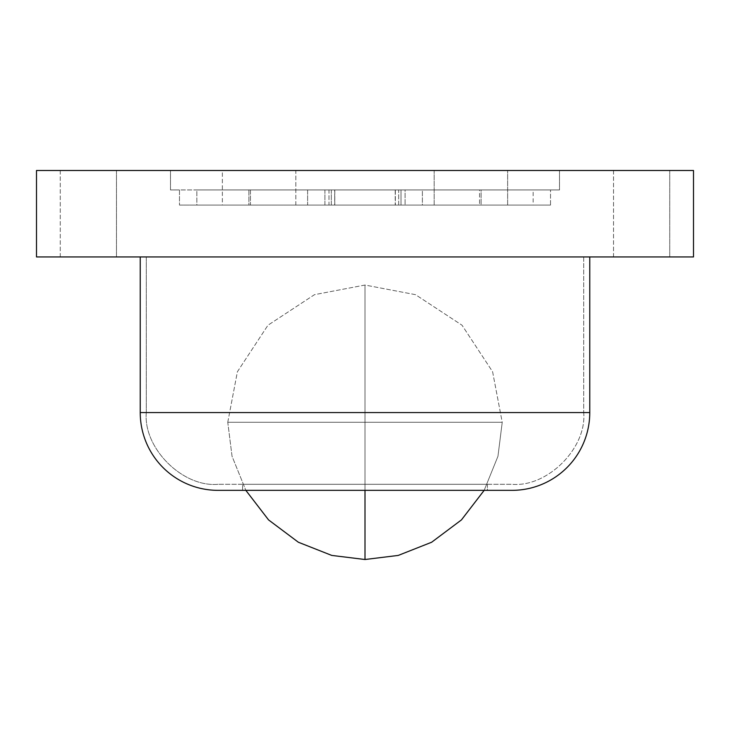 <?xml version="1.0" encoding="UTF-8"?>
<svg xmlns="http://www.w3.org/2000/svg" width="730" height="730" viewBox="0 0 730 730"><rect width="100%" height="100%" fill="white"/><g stroke="black" fill="none" stroke-linecap="round" stroke-linejoin="round"><path stroke-width="0.55" stroke-dasharray="3.65 2.74" d="M365 285.038L365 422.268L227.769 422.268L237.396 371.752L267.956 325.233L314.484 294.674L365 285.038L365 422.268L502.231 422.268L492.604 371.752L462.044 325.233L415.516 294.674L365 285.038L314.484 294.674L267.956 325.233L237.396 371.752L227.769 422.268L365 422.268L365 285.038L415.516 294.674L462.044 325.233L492.604 371.752L502.231 422.268L365 422.268L365 285.038M227.769 422.268L365 422.268L365 559.508L365 422.268L365 490.35L365 422.268L227.769 422.268L232.04 456.268L245.837 490.35L232.04 456.268L227.769 422.268M502.231 422.268L365 422.268L502.231 422.268L497.96 456.268L484.163 490.35L497.96 456.268L502.231 422.268M60.271 256.942L60.271 170.492L116.462 170.492L116.462 256.942L60.271 256.942L116.462 256.942L60.271 256.942L116.462 256.942L116.462 170.492L60.271 170.492L116.462 170.492L60.271 170.492L60.271 256.942M613.538 256.942L613.538 170.492L669.729 170.492L669.729 256.942L613.538 256.942L669.729 256.942L613.538 256.942L669.729 256.942L669.729 170.492L613.538 170.492L669.729 170.492L613.538 170.492L613.538 256.942M324.905 189.946L324.905 205.075L307.622 205.075L307.622 189.946L196.863 189.946L196.863 205.075L331.329 205.075L331.329 189.946L196.863 189.946L533 189.946L398.671 189.946L398.671 205.075L395.213 205.075L395.213 189.946L422.378 189.946L422.378 205.075L405.095 205.075L405.095 189.946L559.508 189.946L170.492 189.946L170.492 170.492L559.508 170.492L559.508 189.946L170.492 189.946L328.993 189.946L328.993 205.075L401.007 205.075L401.007 189.946L481.097 189.946L481.097 205.075L550.529 205.075L550.529 189.946L559.508 189.946L559.508 170.492L170.492 170.492L170.492 189.946L179.471 189.946L179.471 205.075L248.903 205.075L248.903 189.946L320.598 189.946L307.622 189.946L307.622 205.075L324.905 205.075L324.905 189.946M295.842 205.075L295.842 170.492L434.158 170.492L434.158 205.075L295.842 205.075L434.158 205.075L434.158 170.492L36.5 170.492L693.5 170.492L170.492 170.492L507.642 170.492L222.358 170.492L222.358 205.075L507.642 205.075L507.642 170.492L507.642 205.075L222.358 205.075L507.642 205.075L222.358 205.075L222.358 170.492L507.642 170.492L295.842 170.492L434.158 170.492L295.842 170.492L295.842 205.075L434.158 205.075L295.842 205.075M218.042 484.3C182.536 487.503 143.08 448.047 146.292 412.55L583.708 412.55C586.92 448.047 547.464 487.503 511.958 484.3L218.042 484.3L511.958 484.3C547.464 487.503 586.92 448.047 583.708 412.55L146.292 412.55L146.292 256.942L583.708 256.942L583.708 412.55L583.708 256.942L365 256.942L693.5 256.942L36.5 256.942L589.767 256.942L140.233 256.942L589.767 256.942L146.292 256.942L583.708 256.942L146.292 256.942L146.292 412.55L583.708 412.55L146.292 412.55C143.08 448.047 182.536 487.503 218.042 484.3L511.958 484.3L218.042 484.3M242.579 490.35L242.579 484.3L487.421 484.3L487.421 490.35L242.579 490.35L511.958 490.35L218.042 490.35L487.421 490.35L242.579 490.35L487.421 490.35L487.421 484.3L242.579 484.3L242.579 490.35M179.471 205.075L250.427 205.075L250.427 189.946L248.903 189.946L248.903 205.075L250.427 205.075L250.427 189.946L179.471 189.946L179.471 205.075L250.427 205.075L179.471 205.075M331.329 205.075L533 205.075L328.993 205.075L334.641 205.075L331.329 205.075L331.329 189.946L334.787 189.946L334.641 205.075L328.993 205.075L328.993 189.946L334.641 189.946L334.787 205.075L331.329 205.075M140.233 412.55L589.767 412.55L140.233 412.55M140.233 256.942L278.988 256.942L140.233 256.942M559.508 170.492L439.433 170.492L559.508 170.492M487.421 484.3L242.579 484.3L487.421 484.3M550.529 205.075L481.097 205.075L481.097 189.946L479.573 189.946L479.573 205.075L550.529 205.075L550.529 189.946L479.573 189.946L479.573 205.075L550.529 205.075M222.358 170.492L310.414 170.492L222.358 170.492M401.007 189.946L401.007 205.075L395.359 205.075L395.359 189.946L401.007 189.946M395.213 189.946L395.359 205.075L395.213 189.946M398.671 205.075L196.863 205.075L196.863 189.946L528.264 189.946L398.671 189.946L398.671 205.075L533.137 205.075L533.137 189.946L398.671 189.946M421.228 189.946L405.095 189.946L405.095 205.075L422.378 205.075L422.378 189.946L421.228 189.946M422.378 205.075L405.095 205.075L422.378 205.075M324.905 205.075L307.622 205.075L324.905 205.075M334.787 189.946L334.787 205.075"/><path stroke-width="1.09" d="M365 559.508L331.758 555.42L298.369 542.244L268.558 519.906L245.837 490.35L268.558 519.906L298.369 542.244L331.758 555.42L365 559.508L398.242 555.42L431.631 542.244L461.442 519.906L484.163 490.35L461.442 519.906L431.631 542.244L398.242 555.42L365 559.508L365 490.35L365 559.508M36.5 256.942L693.5 256.942L693.5 170.492L36.5 170.492L36.5 256.942L36.5 170.492L693.5 170.492L693.5 256.942L36.5 256.942M140.233 412.55L589.767 412.55L589.767 256.942L589.767 412.55L140.233 412.55A77.8 77.8 0 0 0 218.042 490.35L511.958 490.35A77.8 77.8 0 0 0 589.767 412.55A77.8 77.8 0 0 1 511.958 490.35L218.042 490.35A77.8 77.8 0 0 1 140.233 412.55L140.233 256.942L140.233 412.55"/></g></svg>
